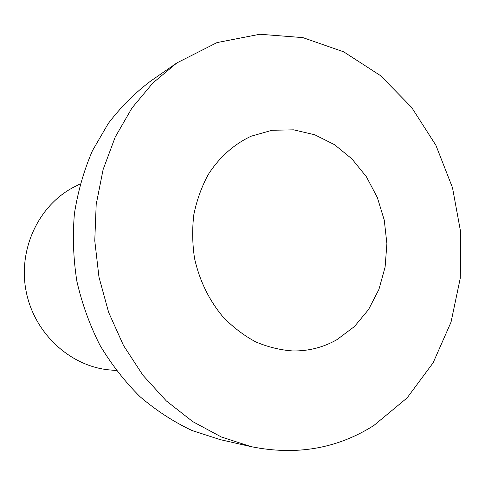 <?xml version="1.0" encoding="UTF-8"?>
<svg xmlns="http://www.w3.org/2000/svg" width="485" height="485" viewBox="0 0 485 485"><rect width="100%" height="100%" fill="white"/><g stroke="black" fill="none" stroke-linecap="round" stroke-linejoin="round"><path stroke-width="0.73" d="M176.843 62.941L150.768 80.989C134.994 92.847 120.838 107.003 108.3 123.451L92.429 150.726C83.881 170.568 77.873 191.557 74.405 213.691C72.489 236.189 73.32 258.735 76.891 281.342C82.013 303.646 89.664 324.877 99.837 345.035C111.32 364.277 124.73 381.501 140.062 396.718C156.273 410.571 173.575 421.835 191.975 430.498L220.22 439.64L251.145 446.655C296.214 455.767 337.111 448.716 373.838 425.503L407.103 397.918L433.129 362.792L451.026 322.161L460.289 278.093L460.75 232.618L452.505 187.719L435.924 145.342L411.62 107.367L380.489 75.618L343.719 51.846L302.876 37.618L259.869 34.247L217.001 42.601L176.843 62.941L152.775 83.08L131.981 107.991L115.206 137.085L103.105 169.568L96.188 204.47L94.769 240.699L98.964 277.068L108.646 312.376L123.487 345.453L142.936 375.257L166.282 400.871L192.709 421.598L221.299 436.955L251.145 446.655M337.057 339.591L354.432 326.544L368.576 309.515L378.93 289.387L385.102 267.114L386.897 243.7L384.272 220.184L377.36 197.565L366.436 176.825L351.94 158.904L334.456 144.633L314.716 134.751L293.595 129.834L272.055 130.265L251.169 136.2C234.019 144.184 219.129 157.413 208.107 174.782C201.524 187.022 196.771 200.263 193.854 214.515C192.072 229.096 192.321 243.779 194.588 258.553C199.577 280.791 209.083 300.276 223.1 317.008C232.945 327.163 243.779 335.432 255.589 341.822C267.75 347.011 280.136 350.049 292.752 350.946C308.666 351.176 323.434 347.393 337.057 339.591M116.358 370.54L109.762 369.934C70.41 366.545 34.192 333.45 26.105 291.176C17.83 248.938 39.073 204.718 74.314 186.889L80.207 183.863"/></g></svg>
